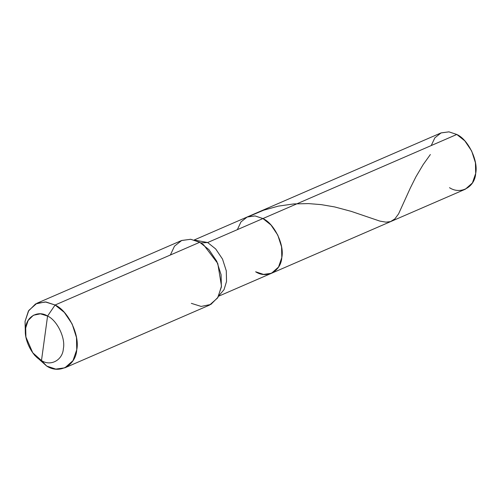 <?xml version="1.0" encoding="UTF-8"?>
<svg xmlns="http://www.w3.org/2000/svg" width="501" height="501" viewBox="0 0 501 501"><rect width="100%" height="100%" fill="white"/><g stroke="black" fill="none" stroke-linecap="round" stroke-linejoin="round"><path stroke-width="0.75" d="M255.635 271.774C266.62 279.082 281.011 271.254 281.806 257.533C284.618 244.92 274.235 223.49 262.925 218.555L255.122 215.944L247.25 216.964L240.956 221.93L237.361 229.646L240.956 221.93L247.25 216.964L255.122 215.944L262.925 218.555L456.799 134.468L464.84 140.887L471.666 151.008L475.443 162.781L475.687 173.446L472.412 182.953L465.354 189.196L271.479 273.289L278.531 267.046L281.806 257.533L281.568 246.874L277.786 235.094L270.96 224.98L262.925 218.555L456.799 134.468L448.902 131.844L440.955 132.947L247.081 217.039L255.028 215.931L262.925 218.555L270.96 224.98L277.786 235.094L281.568 246.874L281.806 257.533L278.531 267.046L271.479 273.289L263.526 274.398L255.635 271.774C266.62 279.082 281.011 271.254 281.806 257.533C284.618 244.92 274.235 223.49 262.925 218.555L255.028 215.931L247.081 217.039L194.181 239.985M449.51 187.681C460.494 194.989 474.892 187.161 475.687 173.446C478.499 160.834 468.109 139.397 456.799 134.468L448.996 131.857L441.13 132.878L434.837 137.844L431.242 145.553M25.695 335.538L25.05 321.348L28.807 310.432L36.905 303.268L46.023 301.997L55.085 305.009L47.576 316.062L40.431 313.814L33.367 315.267L28.137 320.502L25.689 327.967L25.92 337.029L32.747 352.767L41.483 360.551C50.664 366.663 62.7 360.119 63.364 348.652C65.712 338.106 57.033 320.183 47.576 316.062C57.033 320.183 65.712 338.106 63.364 348.652C62.7 360.119 50.664 366.663 41.483 360.551L46.718 366.074C59.325 374.466 75.845 365.479 76.753 349.736C79.978 335.263 68.061 310.67 55.085 305.009L47.576 316.062L41.483 360.551C32.026 356.43 23.34 338.507 25.689 327.967C26.359 316.494 38.389 309.95 47.576 316.062L41.483 360.551L46.718 366.074L55.78 369.087L64.898 367.815L72.996 360.651L76.753 349.736L76.478 337.499L72.144 323.99L64.31 312.38L55.085 305.009L199.705 242.284L208.93 249.655L216.764 261.265L221.104 274.773L221.379 287.01L217.616 297.926L209.524 305.09L64.898 367.815M218.793 295.809L224.041 289.647L226.533 281.506L226.295 270.847L222.513 259.067L215.687 248.953L207.652 242.528L262.925 218.555L207.652 242.528L215.687 248.953L222.513 259.067L226.295 270.847L226.533 281.506L224.041 289.647L218.793 295.809M191.344 303.349L201.151 306.43L210.846 304.445L218.023 297.256L221.492 286.09L217.772 263.476L203.575 244.782L199.705 242.284L190.643 239.271L181.525 240.543L36.905 303.268M200.838 242.935L207.652 242.528L194.638 240.117L207.652 242.528L200.838 242.935M170.371 255.003L174.498 246.16L181.719 240.461L190.756 239.284L199.705 242.284L55.085 305.009L45.278 301.928L35.577 303.913L28.407 311.102L25.05 321.348L25.363 333.791L25.92 337.029M32.747 352.767L34.732 355.391L46.718 366.074L33.68 353.95M430.365 154.527L423.151 164.622L415.936 176.79L410.35 187.975L398.608 213.827L394.882 218.881L390.561 221.592L385.97 222.143L379.858 221.104L351.245 211.372L334.643 206.932L321.185 204.621L308.528 203.6L293.805 203.913L278.393 206.111L263.764 210.157L249.398 216.257M218.58 296.229L271.479 273.289"/></g></svg>
